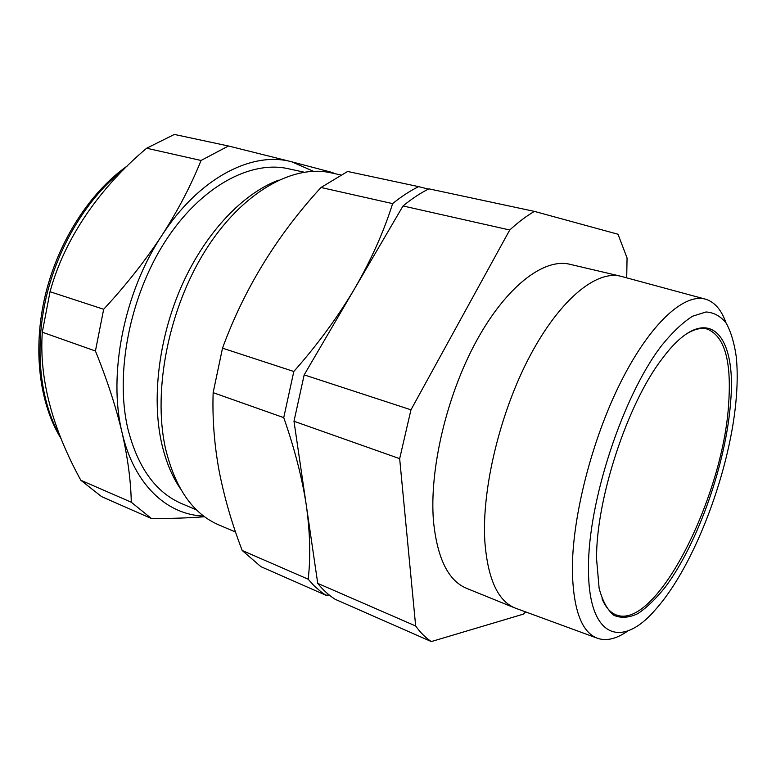 <?xml version="1.0" encoding="UTF-8"?>
<svg xmlns="http://www.w3.org/2000/svg" width="776" height="776" viewBox="0 0 776 776"><rect width="100%" height="100%" fill="white"/><g stroke="black" fill="none" stroke-linecap="round" stroke-linejoin="round"><path stroke-width="1.16" d="M730.653 401.541C726.268 462.661 698.332 542.667 665.478 586.85C656.098 598.645 646.883 607.579 637.814 613.641C629.016 617.812 621.052 618.375 613.923 615.329C607.472 610.082 602.535 601.08 599.13 588.334L596.579 559.04C595.832 499.928 627.444 403.559 662.122 358.803C705.966 299.468 736.938 331.653 730.653 401.541M602.04 598.713C605.581 607.23 610.256 612.603 616.066 614.864C656.438 631.111 724.115 494.836 728.771 401.842C731.448 360.083 724.202 335.804 707.043 329.005C701.009 327.491 694.083 329.179 686.265 334.068M736.502 394.664C737.53 380.579 737.423 367.824 736.201 356.397C734.271 342.924 730.963 331.876 726.258 323.252C720.768 316.259 714.027 312.495 706.034 311.971L692.638 316.191C682.832 322.38 672.52 332.138 661.705 345.475C622.915 395.527 587.839 502.14 588.48 568.546C588.218 638.648 621.848 649.192 655.681 609.364C695.286 565.112 731.555 467.23 736.502 394.664M628.017 630.81C616.968 638.697 606.948 641.238 597.947 638.444C581.981 632.896 573.454 610.634 572.378 571.66C571.718 518.63 591.768 439.449 621.246 381.161C650.744 322.738 684.762 292.6 705.898 299.293C714.851 302.213 721.554 310.08 726.016 322.894M704.841 299.002L620.548 276.188L569.778 264.257C544.015 257.884 506.456 286.131 476.512 340.868C446.588 395.498 429.138 470.033 433.503 521.385C437.286 558.458 448.324 580.788 466.618 588.353L514.944 607.977L596.928 638.076M620.548 276.188C596.23 270.126 559.777 299.555 529.93 355.99C500.093 412.298 481.741 488.715 484.796 540.833C487.6 578.44 497.658 600.818 514.944 607.977M180.352 488.618C171.739 475.96 165.404 460.362 161.33 441.825C151.475 396.138 159.313 335.125 182.777 283.415C206.329 231.733 243.363 193.263 278.526 180.187M340.606 174.901L330.809 172.786C292.591 164.153 241.763 192.467 205.223 250.755C168.693 308.926 152.746 390.144 165.307 447.645C174.92 487.978 192.739 513.712 218.745 524.877L235.564 532.055M196.59 509.929L181.788 503.663C155.753 492.537 137.769 467.54 127.836 428.672C114.877 373.537 129.737 296.519 165.084 241.608C200.431 186.589 250.338 160.079 288.391 168.741L304.085 172.175M325.813 595.192L260.891 566.655L242.209 550.494C232.005 523.994 224.332 497.542 219.171 471.148C214.292 444.696 212.275 418.536 213.148 392.656L222.508 348.162C244.168 288.963 277.003 235.4 321.002 187.491L347.619 171.467L418.603 186.638C410.038 190.877 401.376 196.532 392.627 203.622C383.848 231.558 371.238 259.795 354.807 288.342C337.919 316.87 317.588 344.583 293.813 371.491L283.735 417.634C294.657 448.858 302.204 478.22 306.365 505.719C310.109 532.84 310.71 557.343 308.188 579.206L314.135 585.832L321.788 592.437L325.813 595.192L329.179 594.998M321.002 187.491L392.627 203.622M428.371 189.092L418.603 186.638M242.209 550.494L308.188 579.206M213.148 392.656L283.735 417.634M222.508 348.162L293.813 371.491M431.31 641.568L335.203 599.314C328.878 595.337 323.058 590.012 317.733 583.368L293.988 421.261L304.173 374.876L403.016 205.96C411.736 198.821 420.359 193.108 428.885 188.84L534.412 211.392C526.351 216.087 518.125 222.285 509.745 229.997L410.97 409.815L399.659 458.655L415.664 625.99C420.379 632.595 425.587 637.785 431.31 641.568L523.46 614.117L525.643 611.905M403.016 205.96L509.745 229.997M626.707 277.837L627.057 257.962L618.016 234.245L534.412 211.392M317.733 583.368L415.664 625.99M293.988 421.261L399.659 458.655M304.173 374.876L410.97 409.815M131.27 502.217C130.901 481.295 127.836 458.102 122.074 432.649C115.983 406.983 107.107 379.765 95.429 351.004L103.664 309.275C125.858 285.325 145.248 260.746 161.825 235.535C178.102 210.199 191.168 185.183 201.032 160.467L146.664 148.226C99.823 187.482 64.447 238.513 50.042 291.727L42.302 332.206C39.11 378.29 51.953 427.644 80.83 480.257L101.608 496.63L151.475 518.552L131.27 502.217L80.83 480.257M201.032 160.467L228.464 145.995L174.357 134.432L146.664 148.226M103.664 309.275L50.042 291.727M95.429 351.004L42.302 332.206M204.573 516.729C188.907 517.97 171.205 518.572 151.475 518.552M228.464 145.995L291.786 161.825L332.991 172.67L333.564 173.378M203.661 516.05C167.238 514.847 134.141 484.99 122.074 432.649C107.816 375.089 123.908 292.562 161.825 235.535C199.228 177.549 252.52 150.864 291.786 161.825L313.397 171.273M123.714 169.537C88.474 196.464 58.617 244.644 46.298 296.878C34.105 349.142 40.158 401.735 60.218 436.335M127.429 165.87C90.171 191.876 58.278 241.152 45.289 295.181C32.427 349.248 39.285 403.879 61.285 438.983"/></g></svg>
